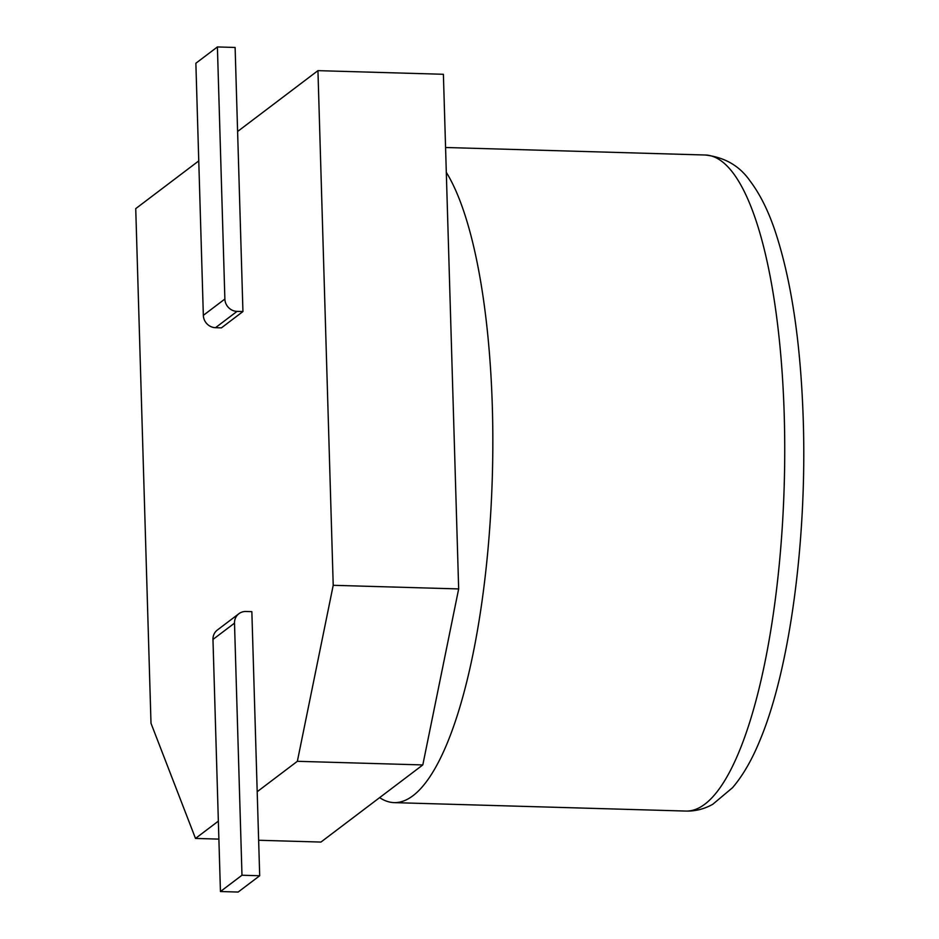 <?xml version="1.0" encoding="UTF-8"?>
<svg xmlns="http://www.w3.org/2000/svg" width="939" height="939" viewBox="0 0 939 939"><rect width="100%" height="100%" fill="white"/><g stroke="black" fill="none" stroke-linecap="round" stroke-linejoin="round"><path stroke-width="1.41" d="M238.905 613.707A12.266 11.538 52.9 0 0 234.504 623.144L212.965 639.447A12.266 11.538 -127.1 0 1 217.367 630.01L238.905 613.707A12.266 11.538 52.9 0 1 245.948 611.489L251.852 611.653L259.692 875.747L238.154 892.05L220.442 891.534L241.98 875.23L259.692 875.747M333.216 585.302L458.666 588.929L443.396 74.287L317.945 70.648L333.216 585.302L297.358 761.306L257.192 791.718M317.945 70.648L237.602 131.495L235.114 47.466L217.402 46.95L224.879 299.036A12.266 11.538 52.9 0 0 237.039 311.384L242.943 311.548L237.602 131.495M237.039 311.384L215.512 327.688L221.416 327.864L242.943 311.548M198.763 160.898L135.732 208.634L151.003 723.276L195.5 838.433L218.893 839.114M218.353 821.132L195.5 838.433M297.358 761.306L422.808 764.933L320.95 842.06L258.636 840.264M422.808 764.933L458.666 588.929M215.512 327.688A12.266 11.538 -127.1 0 1 203.34 315.34L195.864 63.253L217.402 46.95M212.965 639.447L220.442 891.534M234.504 623.144L241.98 875.23M379.626 797.634A328.169 88.665 -88.3 0 0 394.239 802.634A328.169 88.665 -88.3 0 0 492.353 407.479A328.169 88.665 -88.3 0 0 446.307 172.318M203.34 315.34L224.879 299.036M705.13 155.005C724.65 157.2 739.639 165.874 750.097 181.027C759.71 193.704 767.926 210.007 774.734 229.949C791.295 279.329 800.803 342.841 803.268 420.484C807.047 539.315 790.016 668.732 759.956 740.284C752.01 759.792 742.866 775.602 732.537 787.692L712.818 804.242C704.438 808.984 695.541 811.261 686.139 811.073A328.169 88.665 -88.3 0 0 784.253 415.93A328.169 88.665 -88.3 0 0 705.13 155.005L445.567 147.493M686.139 811.073L394.239 802.634"/></g></svg>
